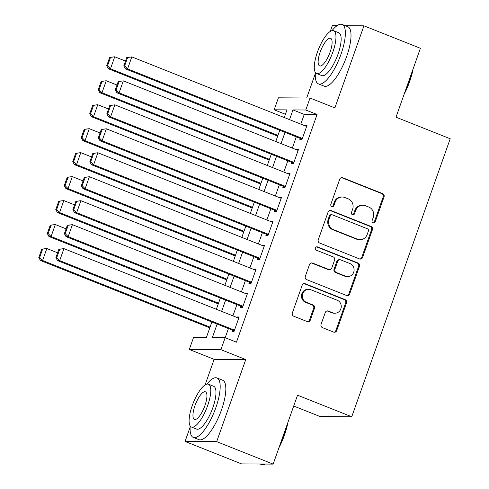 <?xml version="1.0" encoding="UTF-8"?>
<svg xmlns="http://www.w3.org/2000/svg" width="489" height="489" viewBox="0 0 489 489"><rect width="100%" height="100%" fill="white"/><g stroke="black" fill="none" stroke-linecap="round" stroke-linejoin="round"><path stroke-width="0.73" d="M373.064 222.905A1.76 1.656 90.4 0 0 375.197 221.878L384.048 196.878A2.512 2.366 90.4 0 0 382.667 193.644L342.758 177.77A2.512 2.366 90.4 0 0 339.708 179.243L330.857 204.237A1.76 1.656 90.4 0 0 332.398 206.615A1.76 1.656 90.4 0 0 333.963 205.472L335.112 202.238A8.038 7.579 90.4 0 1 342.257 197.018A8.038 7.579 90.4 0 1 344.867 197.532L348.192 198.852A8.038 7.579 90.4 0 1 352.624 209.206L351.475 212.44A1.76 1.656 90.4 0 0 353.015 214.818A1.76 1.656 90.4 0 0 354.58 213.675L355.729 210.441A8.038 7.579 90.4 0 1 362.875 205.221A8.038 7.579 90.4 0 1 365.485 205.735L368.81 207.055A8.038 7.579 90.4 0 1 373.241 217.403L372.092 220.643A1.76 1.656 90.4 0 0 373.064 222.905M373.211 222.953A1.76 1.656 90.4 0 0 374.342 221.872L383.193 196.878A2.512 2.366 90.4 0 0 381.811 193.638L341.909 177.764A2.512 2.366 90.4 0 0 341.518 177.648M331.976 206.554A1.76 1.656 90.4 0 0 333.107 205.466L334.256 202.232L335.112 202.238M352.593 214.75A1.76 1.656 90.4 0 0 353.724 213.669L354.873 210.435L355.729 210.441M321.059 324.403A2.512 2.366 90.4 0 0 322.447 327.636L333.639 332.092A2.512 2.366 90.4 0 0 336.689 330.619L346.518 302.862A2.512 2.366 90.4 0 0 345.136 299.629L305.234 283.748A2.512 2.366 90.4 0 0 302.184 285.221L292.349 312.978A2.512 2.366 90.4 0 0 293.736 316.218L307.257 321.597A2.512 2.366 90.4 0 0 310.307 320.124L314.519 308.247A2.512 2.366 90.4 0 0 313.131 305.008L306.426 302.343A6.718 6.333 90.4 0 1 302.422 294.83A6.718 6.333 90.4 0 1 308.7 289.329A6.718 6.333 90.4 0 1 310.882 289.757L337.153 300.209A6.718 6.333 90.4 0 1 341.151 307.722A6.718 6.333 90.4 0 1 334.879 313.223A6.718 6.333 90.4 0 1 332.697 312.795L328.321 311.053A2.512 2.366 90.4 0 0 325.271 312.52L321.059 324.403M273.149 464.104L241.535 463.896L185.068 441.439L216.682 441.64L273.149 464.104L297.544 395.198L351.75 416.762L450.204 138.754L395.998 117.189L420.399 48.283L363.932 25.819L334.867 107.904L310.02 98.02L305.778 110.007L317.068 114.499L236.444 342.184L225.148 337.691L220.906 349.672L189.292 349.47L193.54 337.483L206.352 337.569L211.871 321.994M216.682 441.64L245.753 359.556L220.906 349.672M359.549 258.925A2.512 2.366 90.4 0 0 362.6 257.458L372.429 229.696A2.512 2.366 90.4 0 0 371.047 226.462L331.139 210.588A2.512 2.366 90.4 0 0 328.088 212.061L318.26 239.818A2.512 2.366 90.4 0 0 319.641 243.051L359.549 258.925M359.476 266.279L349.647 294.036A2.512 2.366 90.4 0 1 346.597 295.509L306.689 279.635A2.512 2.366 90.4 0 1 305.307 276.401L309.513 264.518A2.512 2.366 90.4 0 1 312.563 263.051L328.749 269.488A2.512 2.366 90.4 0 0 331.799 268.015L334.586 260.136A2.512 2.366 90.4 0 0 333.205 256.902L316.352 250.197A1.76 1.656 90.4 0 1 316.951 246.792A1.76 1.656 90.4 0 1 317.52 246.902L358.089 263.045A2.512 2.366 90.4 0 1 359.476 266.279L358.62 266.273L348.791 294.036L349.647 294.036M363.932 25.819L345.283 25.697M337.135 25.648L332.318 25.617L330.271 31.412M300.252 138.411L299.83 139.609L301.964 139.622L307.055 125.245L304.922 125.227L304.757 125.697M291.768 162.379L291.34 163.577L293.479 163.589L298.571 149.212L296.432 149.194L296.267 149.658M283.278 186.346L282.856 187.544L284.989 187.556L290.081 173.173L287.948 173.161L287.783 173.626M274.794 210.313L274.366 211.511L276.505 211.523L281.597 197.14L279.457 197.128L279.292 197.593M266.303 234.28L265.882 235.478L268.015 235.49L273.106 221.107L270.973 221.095L270.808 221.56M257.819 258.247L257.391 259.445L259.531 259.457L264.622 245.075L262.483 245.062L262.318 245.527M249.329 282.208L248.907 283.406L251.04 283.424L256.132 269.042L253.999 269.029L253.834 269.494M240.845 306.175L240.417 307.373L242.556 307.392L247.648 293.009L245.509 292.997L245.344 293.461M317.068 114.499L304.256 114.414L300.814 124.127M296.31 136.841L292.33 148.094M287.825 160.808L283.84 172.061M279.335 184.775L275.356 196.028M270.851 208.742L266.866 219.995M262.367 232.709L258.381 243.962M253.877 256.676L249.891 267.929M245.392 280.643L241.407 291.896M236.902 304.61L232.917 315.857M228.418 328.577L225.184 337.703M232.354 330.142L231.933 331.34L234.066 331.359L239.158 316.976L237.024 316.964L236.859 317.428M293.706 406.041L320.142 416.561L351.75 416.762M245.753 359.556L214.139 359.348L205.087 384.922M190.117 427.178L185.068 441.439M214.139 359.348L189.292 349.47M285.423 114.279L274.164 109.799L278.406 97.818L310.02 98.02M315.301 73.674L306.689 98.002M217.122 324.085L212.336 337.606L225.148 337.691M305.778 110.007L292.96 109.921L289.525 119.634M285.02 132.348L281.034 143.601M276.529 156.315L272.55 167.568M268.045 180.282L264.06 191.535M259.561 204.249L255.576 215.502M251.071 228.216L247.086 239.469M242.587 252.183L238.601 263.437M234.097 276.151L230.111 287.404M225.612 300.118L221.627 311.371M284.268 117.543L286.982 109.884L274.164 109.799M216.37 309.28L220.356 298.027M224.861 285.313L228.846 274.06M233.345 261.346L237.33 250.093M241.835 237.379L245.814 226.126M250.319 213.412L254.304 202.159M258.809 189.445L262.789 178.192M267.294 165.478L271.279 154.224M275.784 141.51L279.763 130.257M304.256 114.414L292.96 109.921M304.922 125.227L306.799 125.973M296.432 149.194L298.308 149.94M287.948 173.161L289.824 173.907M279.457 197.128L281.334 197.874M270.973 221.095L272.85 221.841M262.483 245.062L264.36 245.808M253.999 269.029L255.875 269.775M245.509 292.997L247.385 293.742M237.024 316.964L238.901 317.709M362.875 205.221L362.019 205.215A8.038 7.579 90.4 0 0 354.873 210.435M342.257 197.018L341.401 197.012A8.038 7.579 90.4 0 0 334.256 202.232M359.941 259.042A2.512 2.366 90.4 0 0 361.744 257.452L371.573 229.689A2.512 2.366 90.4 0 0 370.191 226.456L330.283 210.582A2.512 2.366 90.4 0 0 329.898 210.466M368.406 231.052A1.76 1.656 90.4 0 0 367.441 228.785L332.41 214.854A1.76 1.656 90.4 0 0 330.277 215.881L329.066 219.292A8.038 7.579 90.4 0 0 333.498 229.641L357.441 239.17A8.038 7.579 90.4 0 0 360.057 239.677A8.038 7.579 90.4 0 0 367.202 234.463L368.406 231.052M331.842 214.738L330.986 214.732A1.76 1.656 90.4 0 0 329.421 215.875L330.277 215.881M360.057 239.677L359.201 239.671A8.038 7.579 90.4 0 1 356.585 239.164L332.642 229.634A8.038 7.579 90.4 0 1 328.217 219.286L329.421 215.875M346.982 295.625A2.512 2.366 90.4 0 0 348.791 294.036M329.562 269.647L328.706 269.641A2.512 2.366 90.4 0 1 327.893 269.482L311.707 263.045A2.512 2.366 90.4 0 0 311.316 262.929M358.62 266.273A2.512 2.366 90.4 0 0 357.239 263.039L316.664 246.902A1.76 1.656 90.4 0 0 316.524 246.847M345.54 276.169A6.718 6.333 90.4 0 0 347.722 276.597A6.718 6.333 90.4 0 0 353.999 271.095A6.718 6.333 90.4 0 0 349.996 263.583L340.741 259.897A2.512 2.366 90.4 0 0 337.691 261.37L334.898 269.25A2.512 2.366 90.4 0 0 336.285 272.483L345.54 276.169L344.684 276.163A6.718 6.333 90.4 0 0 346.872 276.591L347.722 276.597M339.922 259.738L339.066 259.732A2.512 2.366 90.4 0 0 336.835 261.364L337.691 261.37M344.684 276.163L335.43 272.483A2.512 2.366 90.4 0 1 334.048 269.243L336.835 261.364M334.879 313.223L334.024 313.217A6.718 6.333 90.4 0 1 331.842 312.789L327.465 311.047A2.512 2.366 90.4 0 0 327.074 310.931M308.7 289.329L307.844 289.323A6.718 6.333 90.4 0 0 301.572 294.824A6.718 6.333 90.4 0 0 305.57 302.336L306.426 302.343M307.648 321.713A2.512 2.366 90.4 0 0 309.451 320.118L313.663 308.241A2.512 2.366 90.4 0 0 312.275 305.002L305.57 302.336M334.03 332.208A2.512 2.366 90.4 0 0 335.833 330.613L345.668 302.856A2.512 2.366 90.4 0 0 344.28 299.623L304.378 283.742A2.512 2.366 90.4 0 0 303.987 283.632M109.664 57.409L106.694 65.795L107.549 65.801L110.52 57.409L109.664 57.409L114.732 56.785L125.496 61.07M277.948 135.386L110.49 68.772L108.35 68.753L277.691 136.119M110.52 57.409L114.732 56.785L110.49 68.772L107.549 65.801M106.694 65.795L108.35 68.753M302.391 138.424L127.574 68.882L125.441 68.87L302.129 139.157M126.755 57.519L131.822 56.895L127.574 68.882L124.634 65.911L127.605 57.525L126.755 57.519L123.784 65.905L124.634 65.911M306.634 126.443L131.822 56.895L127.605 57.525M125.441 68.87L123.784 65.905M413.101 68.888A31.229 9.78 111.7 0 1 409.629 81.651A31.229 9.78 111.7 0 1 404.067 94.401M405.375 90.697A31.993 10.024 -68.3 0 0 409.207 81.382A31.993 10.024 -68.3 0 0 411.976 72.06M315.381 72.464A31.993 10.024 -68.3 0 0 318.492 83.906A31.993 10.024 -68.3 0 0 340.998 54.248A31.993 10.024 -68.3 0 0 342.147 24.45A31.993 10.024 -68.3 0 0 332.019 30.63M318.492 83.906L324.14 86.156A31.993 10.024 -68.3 0 0 346.646 56.492A31.993 10.024 -68.3 0 0 347.789 26.693L342.147 24.45M333.639 30.709L338.834 32.775A23.038 7.219 111.7 0 1 338.009 54.23A23.038 7.219 111.7 0 1 321.805 75.581L316.609 73.515A23.038 7.219 -68.3 0 0 332.813 52.164A23.038 7.219 -68.3 0 0 333.639 30.709A23.038 7.219 -68.3 0 0 317.434 52.06A23.038 7.219 -68.3 0 0 316.609 73.515M320.167 52.078A14.847 4.652 -68.3 0 0 319.635 65.905A14.847 4.652 -68.3 0 0 330.081 52.146A14.847 4.652 -68.3 0 0 330.613 38.319A14.847 4.652 -68.3 0 0 320.167 52.078M287.917 422.392A31.229 9.78 111.7 0 1 284.445 435.161A31.229 9.78 111.7 0 1 278.883 447.912M280.197 444.201A31.993 10.024 -68.3 0 0 284.023 434.892A31.993 10.024 -68.3 0 0 286.792 425.571M190.197 425.968A31.993 10.024 -68.3 0 0 193.308 437.417A31.993 10.024 -68.3 0 0 215.814 407.759A31.993 10.024 -68.3 0 0 216.963 377.96A31.993 10.024 -68.3 0 0 206.835 384.14M193.308 437.417L198.956 439.66A31.993 10.024 -68.3 0 0 221.462 410.002A31.993 10.024 -68.3 0 0 222.605 380.204L216.963 377.96M208.455 384.213L213.65 386.279A23.038 7.219 111.7 0 1 212.825 407.734A23.038 7.219 111.7 0 1 196.621 429.091L191.425 427.025A23.038 7.219 -68.3 0 0 207.629 405.668A23.038 7.219 -68.3 0 0 208.455 384.213A23.038 7.219 -68.3 0 0 192.25 405.57A23.038 7.219 -68.3 0 0 191.425 427.025M194.983 405.589A14.847 4.652 -68.3 0 0 194.451 419.415A14.847 4.652 -68.3 0 0 204.897 405.65A14.847 4.652 -68.3 0 0 205.429 391.823A14.847 4.652 -68.3 0 0 194.983 405.589M260.185 464.018L261.517 464.55A31.993 10.024 -68.3 0 0 265.252 464.11A31.993 10.024 -68.3 0 0 265.356 464.055M101.18 81.37L98.21 89.762L99.059 89.768L102.03 81.376L101.18 81.37L106.247 80.752L117.005 85.037M269.463 159.353L101.999 92.739L99.866 92.721L269.201 160.086M102.03 81.376L106.247 80.752L101.999 92.739L99.059 89.768M98.21 89.762L99.866 92.721M92.69 105.337L89.719 113.729L90.575 113.735L93.546 105.343L92.69 105.337L97.757 104.719L108.521 108.998M260.973 183.32L93.515 116.7L91.382 116.688L260.716 184.053M93.546 105.343L97.757 104.719L93.515 116.7L90.575 113.735M89.719 113.729L91.382 116.688M84.206 129.304L81.235 137.696L82.085 137.702L85.055 129.31L84.206 129.304L89.273 128.686L100.031 132.965M252.489 207.287L85.025 140.667L82.892 140.655L252.226 208.021M85.055 129.31L89.273 128.686L85.025 140.667L82.085 137.702M81.235 137.696L82.892 140.655M75.716 153.271L72.745 161.663L73.601 161.663L76.571 153.277L75.716 153.271L80.783 152.654L91.547 156.932M243.999 231.254L76.541 164.634L74.407 164.622L243.742 231.988M76.571 153.277L80.783 152.654L76.541 164.634L73.601 161.663M72.745 161.663L74.407 164.622M293.901 162.391L119.09 92.849L116.95 92.831L293.644 163.124M118.265 81.486L123.332 80.862L119.09 92.849L116.15 89.878L119.12 81.492L118.265 81.486L115.294 89.872L116.15 89.878M298.143 150.41L123.332 80.862L119.12 81.492M116.95 92.831L115.294 89.872M285.417 186.358L110.6 116.816L108.466 116.798L285.154 187.091M109.78 105.453L114.848 104.829L110.6 116.816L107.659 113.845L110.63 105.453L109.78 105.453L106.81 113.839L107.659 113.845M289.659 174.377L114.848 104.829L110.63 105.453M108.466 116.798L106.81 113.839M276.927 210.325L102.115 140.783L99.982 140.765L276.67 211.059M101.29 129.414L106.357 128.796L102.115 140.783L99.175 137.812L102.146 129.42L101.29 129.414L98.32 137.806L99.175 137.812M281.169 198.338L106.357 128.796L102.146 129.42M99.982 140.765L98.32 137.806M268.443 234.292L93.631 164.744L91.492 164.732L268.18 235.026M92.806 153.381L97.873 152.764L93.631 164.744L90.685 161.78L93.656 153.387L92.806 153.381L89.835 161.773L90.685 161.78M272.685 222.306L97.873 152.764L93.656 153.387M91.492 164.732L89.835 161.773M67.231 177.238L64.261 185.631L65.11 185.631L68.081 177.244L67.231 177.238L72.299 176.621L83.057 180.899M235.515 255.221L68.057 188.601L65.917 188.589L235.252 255.955M68.081 177.244L72.299 176.621L68.057 188.601L65.11 185.631M64.261 185.631L65.917 188.589M259.952 258.259L85.141 188.711L83.008 188.699L259.696 258.993M84.316 177.348L89.383 176.731L85.141 188.711L82.201 185.747L85.172 177.354L84.316 177.348L81.345 185.741L82.201 185.747M264.194 246.273L89.383 176.731L85.172 177.354M83.008 188.699L81.345 185.741M58.741 201.205L55.77 209.592L56.626 209.598L59.597 201.211L58.741 201.205L63.808 200.588L74.572 204.867M227.024 279.188L59.566 212.568L57.433 212.556L226.768 279.922M59.597 201.211L63.808 200.588L59.566 212.568L56.626 209.598M55.77 209.592L57.433 212.556M251.468 282.226L76.657 212.678L74.517 212.666L251.205 282.96M75.832 201.315L80.899 200.698L76.657 212.678L73.717 209.714L76.681 201.321L75.832 201.315L72.861 209.708L73.717 209.714M255.71 270.24L80.899 200.698L76.681 201.321M74.517 212.666L72.861 209.708M50.257 225.172L47.286 233.559L48.142 233.565L51.107 225.178L50.257 225.172L55.324 224.555L66.088 228.834M218.54 303.156L51.082 236.535L48.943 236.523L218.277 303.889M51.107 225.178L55.324 224.555L51.082 236.535L48.142 233.565M47.286 233.559L48.943 236.523M242.978 306.193L68.167 236.645L66.033 236.633L242.721 306.921M67.341 225.282L72.409 224.665L68.167 236.645L65.226 233.675L68.197 225.288L67.341 225.282L64.371 233.675L65.226 233.675M247.22 294.207L72.409 224.665L68.197 225.288M66.033 236.633L64.371 233.675M41.767 249.139L38.796 257.526L39.652 257.532L42.622 249.145L41.767 249.139L46.834 248.522L57.598 252.801M210.05 327.123L42.592 260.503L40.459 260.49L209.793 327.856M42.622 249.145L46.834 248.522L42.592 260.503L39.652 257.532M38.796 257.526L40.459 260.49M234.494 330.161L59.682 260.613L57.543 260.6L234.231 330.888M58.857 249.249L63.925 248.632L59.682 260.613L56.742 257.642L59.713 249.256L58.857 249.249L55.887 257.636L56.742 257.642M238.736 318.174L63.925 248.632L59.713 249.256M57.543 260.6L55.887 257.636M374.342 221.872L375.197 221.878M333.107 205.466L333.963 205.472M353.724 213.669L354.58 213.675M341.909 177.764L342.758 177.77M381.811 193.638L382.667 193.644M383.193 196.878L384.048 196.878M330.283 210.582L331.139 210.588M370.191 226.456L371.047 226.462M371.573 229.689L372.429 229.696M361.744 257.452L362.6 257.458M328.217 219.286L329.066 219.292M332.642 229.634L333.498 229.641M356.585 239.164L357.441 239.17M311.707 263.045L312.563 263.051M327.893 269.482L328.749 269.488M316.664 246.902L317.52 246.902M357.239 263.039L358.089 263.045M334.048 269.243L334.898 269.25M335.43 272.483L336.285 272.483M327.465 311.047L328.321 311.053M331.842 312.789L332.697 312.795M312.275 305.002L313.131 305.008M313.663 308.241L314.519 308.247M309.451 320.118L310.307 320.124M304.378 283.742L305.234 283.748M344.28 299.623L345.136 299.629M345.668 302.856L346.518 302.862M335.833 330.613L336.689 330.619"/></g></svg>
